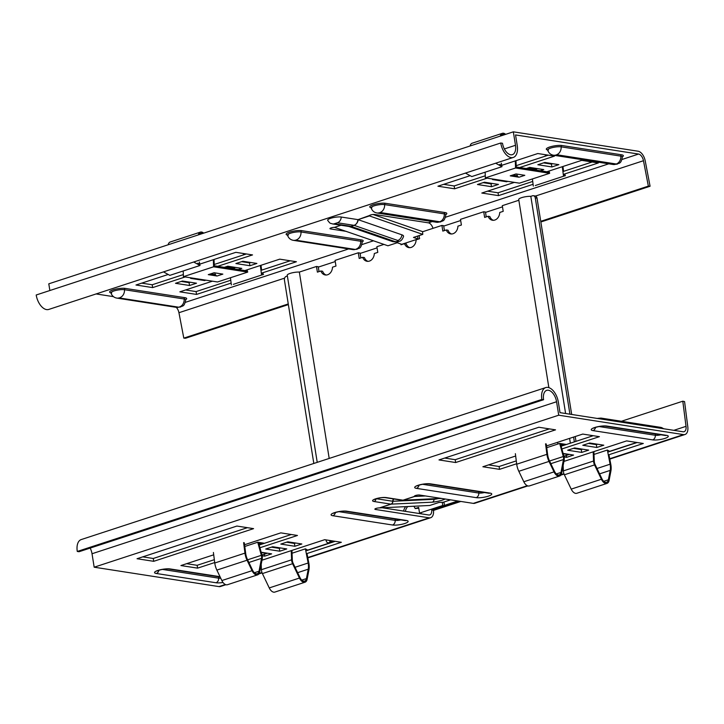 <?xml version="1.0" encoding="UTF-8"?>
<svg xmlns="http://www.w3.org/2000/svg" width="724" height="724" viewBox="0 0 724 724"><rect width="100%" height="100%" fill="white"/><g stroke="black" fill="none" stroke-linecap="round" stroke-linejoin="round"><path stroke-width="1.09" d="M548.864 387.639L518.728 199.498A7.367 1.665 -9.1 0 1 523.805 197.064A7.367 1.665 -9.1 0 1 530.013 196.322A7.367 1.665 -9.1 0 1 530.819 196.34L565.607 413.513M569.589 438.382L570.358 443.197M330.75 540.638A7.367 1.665 170.9 0 0 329.927 541.606A7.367 1.665 170.9 0 0 330.262 542.014A7.367 1.665 170.9 0 0 330.633 542.167L328.949 542.719L330.28 542.928M317.23 462.346L287.256 275.238A7.367 1.665 -9.1 0 1 288.46 274.061A7.367 1.665 -9.1 0 1 298.541 272.052A7.367 1.665 -9.1 0 1 299.347 272.079L329.194 458.437M419.087 235.59L419.585 238.694L416.11 239.834A7.548 6.027 98.8 0 1 411.205 247.409A7.548 6.027 98.8 0 1 408.888 247.608A7.548 6.027 98.8 0 1 404.49 243.635L401.006 244.775L400.888 244.006M485.469 212.023L483.713 211.752L460.491 219.345L461.396 225.019L457.912 226.16A7.548 6.027 98.8 0 1 450.69 233.924A7.548 6.027 98.8 0 1 446.301 229.951L442.817 231.092L441.912 225.426L422.554 231.761M443.667 225.698L441.912 225.426M318.234 266.74L316.478 266.468L299.347 272.079M360.045 253.056L358.289 252.785L335.067 260.387L335.972 266.052L332.488 267.192A7.548 6.027 98.8 0 1 325.266 274.966A7.548 6.027 98.8 0 1 320.877 270.993L317.393 272.133L316.478 266.468M518.855 200.249L502.302 205.67L503.207 211.336L499.723 212.476A7.548 6.027 98.8 0 1 492.501 220.25A7.548 6.027 98.8 0 1 488.112 216.277L484.627 217.417L483.713 211.752M383.937 244.395L376.869 246.712L377.783 252.377L374.299 253.518A7.548 6.027 98.8 0 1 367.077 261.292A7.548 6.027 98.8 0 1 362.679 257.319L359.204 258.459L358.289 252.785M486.247 216.883L485.533 212.394L502.492 206.847M493.397 220.304A7.548 6.027 98.8 0 1 489.867 216.548L488.112 216.277M443.921 502.031L444.464 505.379L457.885 500.99M444.509 505.66L431.73 509.94M418.762 508.221L415.151 508.556A7.548 6.027 -81.2 0 0 413.766 506.248M407.802 506.529A7.548 6.027 -81.2 0 0 405.404 511.361M319.012 271.6L318.298 267.111L335.257 261.563M326.162 275.02A7.548 6.027 98.8 0 1 322.632 271.265L320.877 270.993M360.824 257.925L360.109 253.436L377.059 247.889M367.964 261.346A7.548 6.027 98.8 0 1 364.434 257.59L362.679 257.319M409.775 247.662A7.548 6.027 98.8 0 1 406.245 243.907L404.49 243.635M444.446 230.567L443.722 226.078L460.681 220.53M451.586 233.988A7.548 6.027 98.8 0 1 448.056 230.232L446.301 229.951M405.693 506.628A7.548 6.027 -81.2 0 0 403.648 511.09M442.255 502.284L442.762 505.479L419.54 513.081L418.635 507.415L415.151 508.556M421.296 513.352L419.54 513.081M444.518 505.75L442.762 505.479M287.383 275.989L286.288 276.351A2.95 2.353 -81.2 0 0 284.414 279.944L313.818 463.469M329.8 543.072L328.044 542.801A2.95 2.353 -81.2 0 1 326.18 540.647L326.062 539.905M328.044 542.801A2.95 2.353 -81.2 0 0 328.949 542.719M332.868 540.964A4.416 1.005 170.9 0 0 332.832 541.145A4.416 1.005 170.9 0 0 333.031 541.38A4.416 1.005 170.9 0 0 334.216 541.643M569.924 414.182L535.271 197.86A2.95 2.353 -81.2 0 0 533.398 195.715A2.95 2.353 -81.2 0 0 532.493 195.788L530.819 196.34M622.016 159.479L638.568 154.058A6.634 3.701 -108.1 0 1 643.473 160.719L535.461 196.059A2.95 2.353 98.8 0 1 537.027 198.132L535.271 197.86M574.358 441.884L573.589 437.07M575.987 441.35L575.209 436.536M571.679 414.454L537.027 198.132M369.502 215.517L358.054 219.643L341.248 217.037A7.665 1.738 170.9 0 0 332.461 217.788A7.665 1.738 170.9 0 0 327.682 220.322C330.66 224.34 330.117 222.974 332.542 223.924L349.058 226.485A5.892 4.498 -70.9 0 0 350.986 226.35L350.986 226.35A5.892 4.706 98.8 0 1 349.176 226.503M432.988 228.35A6.634 3.701 71.9 0 0 428.364 222.838L374.652 214.494A2.95 0.67 170.9 0 0 370.579 214.983A2.95 0.67 170.9 0 0 369.421 215.716A2.95 0.67 170.9 0 0 369.557 215.879M348.868 226.458L392.336 241.499C395.675 242.142 397.838 242.124 398.824 241.436C400.897 241.192 402.463 239.517 403.539 236.404A7.665 2.48 175.2 0 0 401.956 234.838L358.054 219.643L369.43 215.924L422.78 234.386L413.485 237.427L418.019 238.992L401.757 244.314L397.223 242.739L387.937 245.78L334.461 227.363A2.95 0.67 170.9 0 0 331.094 227.897A2.95 0.67 170.9 0 0 329.936 228.639A2.95 0.67 170.9 0 0 330.524 228.929L346.353 231.39M231.137 283.102L196.539 294.424L179.86 291.835L212.413 281.183M244.902 270.55L279.736 259.156L296.415 261.744L261.337 273.219M217.689 266.323L252.531 254.92L235.852 252.332L199.752 264.142M168.194 274.468L135.976 285.012L152.655 287.6L185.208 276.948M175.498 283.301L182.466 281.03L196.512 283.211L189.543 285.491L175.498 283.301M205.833 280.161L204.639 280.55L190.593 278.369L191.788 277.971M224.277 267.346L227.761 266.206L241.798 268.387L238.314 269.527M501.705 165.344L537.805 153.533L554.484 156.122L519.642 167.525M487.161 178.158L454.609 188.801L437.93 186.213L470.148 175.67M493.741 179.181L492.546 179.57L506.592 181.751L507.786 181.362M491.487 186.692L498.456 184.412L484.419 182.231L477.451 184.511L491.487 186.692L491.035 183.86L483.17 182.638M514.366 182.385L481.813 193.037L498.492 195.625L533.09 184.303M563.281 174.43L598.368 162.945L581.689 160.357L546.855 171.751M540.267 170.728L543.751 169.588L529.715 167.407L526.23 168.547M537.841 164.746L551.878 166.936L558.847 164.656L544.81 162.466L537.841 164.746M242.857 261.264L256.902 263.446L249.934 265.726L235.888 263.545L242.857 261.264M638.568 154.058L515.542 134.935L517.244 145.56A13.847 7.738 71.9 0 1 513.298 157.443A13.847 7.738 71.9 0 1 500.746 142.999L502.501 143.271A10.905 6.091 71.9 0 0 512.384 154.646A10.905 6.091 71.9 0 0 515.488 145.289L513.334 131.831L48.789 283.826L49.866 290.523M113.433 296.641L96.111 293.944M246.35 253.961L214.232 264.477M183.335 274.586L152.203 284.767L141.705 283.138M181.217 281.428L189.082 282.659L190.331 282.251M226.512 266.613L234.377 267.835L235.626 267.428M492.284 183.453L491.035 183.86M532.719 181.443L498.04 192.792L487.542 191.163M592.187 161.986L562.919 171.561M537.57 168.629L536.33 169.036L528.466 167.814M552.674 163.687L551.426 164.095L543.561 162.873M443.658 184.339L454.156 185.968L485.288 175.787M516.185 165.678L548.303 155.162M241.608 261.672L249.472 262.893L250.721 262.486M185.588 289.962L196.086 291.591L230.766 280.242M260.966 270.36L290.233 260.785M540.738 221.327L648.351 186.122L650.08 186.249L645.211 160.846A9.575 5.349 -108.1 0 0 638.115 151.226L513.334 131.831M340.977 225.227L334.588 227.318L340.977 225.236M422.78 234.386L422.544 231.608L373.077 214.485M498.492 195.625L498.04 192.792M506.592 181.751L506.492 181.163M536.511 170.149L536.33 169.036M551.878 166.936L551.426 164.095M454.156 185.968L454.609 188.801M249.934 265.726L249.472 262.893M234.558 268.948L234.377 267.835M204.639 280.55L204.539 279.962M189.543 285.491L189.082 282.659M152.655 287.6L152.203 284.767M196.086 291.591L196.539 294.424M417.495 236.114L418.019 238.992M358.217 219.707A5.892 4.498 109.1 0 1 354.072 225.345L354.072 225.345C356.335 224.422 357.665 222.521 358.054 219.643L341.257 217.037A7.665 1.738 170.9 0 0 332.37 217.815A7.665 1.738 170.9 0 0 327.701 220.368M349.131 226.503L350.995 226.35L334.352 223.761A5.892 4.706 98.8 0 1 332.542 223.924M513.298 157.443L48.752 309.438A13.847 7.738 -108.1 0 1 36.2 294.994L500.746 142.999M288.261 303.944L183.805 338.117L178.937 312.714A6.634 3.701 71.9 0 0 176.258 307.338M183.805 338.117L185.534 338.244L288.369 304.596M540.846 221.987L650.08 186.249M648.351 186.122L643.473 160.719M431.875 509.895L433.513 510.393A9.575 5.349 -108.1 0 1 430.662 517.714A9.575 5.349 -108.1 0 1 429.16 517.823L375.457 509.47A2.95 0.67 -9.1 0 1 374.869 509.18A2.95 0.67 -9.1 0 1 376.028 508.438A2.95 0.67 -9.1 0 1 379.394 507.904L390.906 504.139L374.109 501.524A7.665 1.738 -9.1 0 1 375.584 498.845A7.665 1.738 -9.1 0 1 386.191 497.578L402.987 500.184L414.363 496.465A2.977 1.665 71.9 0 0 414.581 496.474L403.205 500.203L441.133 498.384M414.436 496.058L414.499 496.42A2.95 0.67 -9.1 0 1 414.354 496.257A2.95 0.67 -9.1 0 1 415.513 495.524A2.95 0.67 -9.1 0 1 419.585 495.035L473.297 503.379A9.575 5.349 71.9 0 0 474.799 503.271L527.85 485.913M549.362 428.889L455.206 459.695L444.708 458.057M607.771 452.129L637.12 442.527M516.284 460.889L499.089 466.509L488.591 464.88M593.237 435.703L561.136 446.21M588.503 443.414L596.368 444.636L597.608 444.228M573.399 448.355L581.263 449.577L582.512 449.17M186.638 563.679L197.136 565.308L214.331 559.679M259.183 545.009L291.292 534.502M280.559 547.968L279.31 548.376L271.446 547.154M295.654 543.027L294.415 543.434L286.55 542.213M335.176 541.326L305.818 550.928M142.755 556.856L153.253 558.485L247.409 527.678M431.721 509.841A6.634 3.701 -108.1 0 1 429.748 514.909A6.634 3.701 -108.1 0 1 428.708 514.99L382.2 507.759M621.445 421.259L682.795 401.196L686.026 426.336A6.634 3.701 -108.1 0 1 684.09 431.694A6.634 3.701 -108.1 0 1 683.049 431.766L560.023 412.644L558.322 402.019A13.847 7.738 71.9 0 0 545.76 387.575A13.847 7.738 71.9 0 0 541.824 399.449L543.579 399.729L79.034 551.724L77.278 551.453A13.847 7.738 -108.1 0 1 81.224 539.57L545.76 387.575M438.988 459.93L455.658 462.527L555.534 429.848L538.864 427.251L438.988 459.93M515.66 456.02L482.872 466.754L499.542 469.342L516.655 463.749M561.887 448.943L599.418 436.663L582.748 434.074L546.52 445.93M596.82 447.477L582.775 445.287L589.743 443.007L603.789 445.197L596.82 447.477L596.368 444.636M581.716 452.409L567.679 450.228L574.648 447.948L588.684 450.129L581.716 452.409L581.263 449.577M563.127 453.45L573.589 455.07L566.62 457.351L564.077 456.953M286.74 548.928L272.695 546.747L265.726 549.027L279.772 551.208L286.74 548.928M301.836 543.986L287.79 541.805L280.822 544.086L294.867 546.267L301.836 543.986M306.361 553.733L341.348 542.285L324.678 539.697L261.988 560.204M260.332 568.793L261.364 568.458M262.124 555.751L264.667 556.15L271.636 553.869L261.174 552.24M244.567 544.729L280.794 532.873L297.464 535.461L259.934 547.742M214.702 562.548L197.589 568.141L180.919 565.553L213.707 554.819M563.942 461.405L626.631 440.898L643.301 443.486L608.314 454.934M563.317 469.659L562.286 470.003M236.911 526.049L253.581 528.638L153.705 561.317L137.035 558.729L236.911 526.049M682.795 401.196L684.569 401.612L687.8 426.762A9.575 5.349 -108.1 0 1 685.004 434.5A9.575 5.349 -108.1 0 1 683.501 434.608L558.72 415.205L94.174 567.2L218.956 586.603A9.575 5.349 71.9 0 0 220.458 586.494L225.897 584.711M425.504 495.949L414.581 496.474M450.572 499.85L443.278 502.239L439.034 502.438L429.748 505.479L379.738 507.877A2.977 1.665 -108.1 0 1 379.53 507.859M455.206 459.695L455.658 462.527M294.415 543.434L294.867 546.267M279.31 548.376L279.772 551.208M264.36 554.204L264.667 556.15M197.589 568.141L197.136 565.308M566.313 455.414L566.62 457.351M499.089 466.509L499.542 469.342M153.705 561.317L153.253 558.485M438.228 498.592A4.806 0.606 -13.2 0 1 434.029 499.307L392.87 501.279L376.335 498.718M393.738 498.972A2.95 2.362 -85.7 0 0 392.815 501.27A2.95 2.353 -81.2 0 1 390.906 504.139A2.977 1.665 71.9 0 0 391.123 504.148L379.738 507.877M393.784 498.972A2.95 2.416 -87.9 0 0 392.87 501.279A2.95 2.416 87.3 0 1 391.123 504.148L432.273 502.185A7.665 0.968 -13.2 0 0 442.699 499.994A7.665 0.968 -13.2 0 0 445.179 499.008M543.579 399.729A10.905 6.091 71.9 0 1 546.683 390.372A10.905 6.091 71.9 0 1 556.566 401.748L558.72 415.205M90.165 548.077A10.905 6.091 -108.1 0 1 92.02 553.742L94.174 567.2M541.824 399.449L77.278 551.453M458.5 501.08L444.319 505.723M460.853 501.442L433.513 510.393M291.238 550.638L291.609 559.815A5.892 3.294 71.9 0 0 292.596 563.706L299.455 578.042A7.367 4.118 71.9 0 0 303.872 582.286A7.367 4.118 71.9 0 0 305.03 582.205A7.367 4.118 71.9 0 0 307.13 579.236L308.949 569.833A13.421 7.493 71.9 0 0 308.831 563.055L307.003 553.525M261.192 564.322L261.418 569.697A5.892 3.294 71.9 0 0 262.405 573.58L269.256 587.924A7.367 4.118 71.9 0 0 273.681 592.169A7.367 4.118 71.9 0 0 274.839 592.087L305.03 582.205M291.935 550.403L292.333 560.141A4.715 2.634 71.9 0 0 293.12 563.254L299.98 577.589A6.19 3.457 71.9 0 0 303.691 581.155A6.19 3.457 71.9 0 0 304.668 581.082A6.19 3.457 71.9 0 0 306.424 578.594L308.243 569.191A12.236 6.833 71.9 0 0 308.134 563.01L305.419 548.846L292.053 553.217M243.608 542.602L244.956 553.127A13.421 7.493 71.9 0 0 247.056 560.213L252.061 570.675A7.367 4.118 71.9 0 0 257.635 574.838A7.367 4.118 71.9 0 0 259.735 571.87L262.224 558.982A5.892 3.294 71.9 0 0 261.988 555.208L258.767 543.498L262.169 544.032M264.459 543.281L257.735 542.231L244.793 546.466M307.944 550.231L305.419 548.846M266.649 553.091A1.765 0.986 71.9 0 0 266.821 553.398L261.934 555M261.255 552.539L266.821 553.398M244.314 542.765L245.671 553.299A12.236 6.833 71.9 0 0 247.581 559.761L252.586 570.222A6.19 3.457 71.9 0 0 257.273 573.716A6.19 3.457 71.9 0 0 259.029 571.227L261.527 558.34A4.715 2.634 71.9 0 0 261.337 555.326L257.735 542.231M257.635 574.838L227.445 584.721A7.367 4.118 -108.1 0 1 221.861 580.558L216.865 570.096A13.421 7.493 -108.1 0 1 214.766 563.01L213.408 552.475M593.191 451.839L593.562 461.016A5.892 3.294 71.9 0 0 594.549 464.908L601.409 479.243A7.367 4.118 71.9 0 0 605.825 483.496A7.367 4.118 71.9 0 0 606.984 483.406A7.367 4.118 71.9 0 0 609.083 480.437L610.902 471.034A13.421 7.493 71.9 0 0 610.784 464.265L608.956 454.726M563.145 465.523L563.363 470.899A5.892 3.294 71.9 0 0 564.358 474.79L571.209 489.125A7.367 4.118 71.9 0 0 575.634 493.37A7.367 4.118 71.9 0 0 576.784 493.288L606.984 483.406M593.888 451.604L594.286 461.342A4.715 2.634 71.9 0 0 595.074 464.455L601.934 478.79A6.19 3.457 71.9 0 0 605.644 482.356A6.19 3.457 71.9 0 0 606.612 482.293A6.19 3.457 71.9 0 0 608.377 479.795L610.196 470.392A12.236 6.833 71.9 0 0 610.088 464.211L607.373 450.047L594.006 454.428M545.561 443.803L546.91 454.328A13.421 7.493 71.9 0 0 549.009 461.414L554.014 471.876A7.367 4.118 71.9 0 0 559.589 476.039A7.367 4.118 71.9 0 0 561.688 473.071L564.177 460.183A5.892 3.294 71.9 0 0 563.942 456.419L560.72 444.699L564.123 445.233M566.412 444.482L559.688 443.441L546.747 447.667M609.898 451.441L607.373 450.047M568.602 454.301A1.765 0.986 71.9 0 0 568.774 454.609L563.887 456.201M563.209 453.74L568.774 454.609M546.267 443.966L547.615 454.5A12.236 6.833 71.9 0 0 549.534 460.962L554.539 471.424A6.19 3.457 71.9 0 0 559.227 474.926A6.19 3.457 71.9 0 0 560.982 472.428L563.48 459.541A4.715 2.634 71.9 0 0 563.29 456.527L559.688 443.441M559.589 476.039L529.398 485.922A7.367 4.118 -108.1 0 1 523.814 481.759L518.818 471.297A13.421 7.493 -108.1 0 1 516.71 464.211L515.361 453.677M214.023 259.473L214.286 265.789L246.667 270.83L246.459 270.043M214.322 272.785L208.729 274.622A2.95 1.647 -108.1 0 1 208.268 274.649L217.046 276.016A2.95 1.647 -108.1 0 1 215.462 274.668L210.802 273.943M215.526 267.093L247.708 272.097L217.508 281.971L183.416 276.677L213.616 266.794L215.526 267.093M217.046 276.016L222.856 274.115L214.078 272.749L208.268 274.649M247.083 269.835L247.708 272.097M244.259 262.088L244.088 261.454M244.974 262.197L244.803 261.572M243.282 254.966L243.563 253.527M244.16 254.676L244.359 253.653M214.042 259.889L214.132 259.436M261.002 265.283L261.626 270.142M260.341 265.5L261.563 275.048L263.518 274.468M233.327 284.351L261.563 275.048M230.449 277.735L231.372 284.93M263.165 273.346L262.079 273.672L261.998 273.011M215.462 274.668A2.95 1.647 -108.1 0 1 214.838 272.912L214.919 272.885M214.241 272.812L214.838 272.912M183.19 270.984L183.416 276.677M213.327 259.699L213.616 266.794M168.149 244.775A7.367 4.118 -108.1 0 1 170.212 241.997L200.403 232.123A7.367 4.118 71.9 0 0 198.349 234.893M203.697 233.137A7.367 4.118 71.9 0 0 200.403 232.123M202.657 233.481A6.19 3.457 71.9 0 0 200.774 233.246A6.19 3.457 71.9 0 0 199.399 234.549M199.335 261.961L200.014 265.482L169.814 275.364L163.506 271.889M197.77 263.183L199.019 263.862M193.706 262.016L200.014 265.482M515.977 160.674L516.239 167L548.62 172.031L548.403 171.244M516.275 173.995L510.682 175.823A2.95 1.647 -108.1 0 1 510.221 175.851L518.999 177.217A2.95 1.647 -108.1 0 1 517.416 175.869L512.755 175.145M517.479 168.294L549.652 173.298L519.461 183.172L485.37 177.878L515.569 167.995L517.479 168.294M518.999 177.217L524.8 175.317L516.031 173.95L510.221 175.851M549.036 171.045L549.652 173.298M546.213 163.289L546.041 162.665M546.928 163.398L546.756 162.773M545.235 156.167L545.507 154.728M546.113 155.886L546.312 154.855M515.995 161.09L516.085 160.638M562.955 166.484L563.58 171.344M562.295 166.701L563.516 176.249L565.471 175.67M535.28 185.552L563.516 176.249M532.402 178.946L533.326 186.131M565.118 174.547L564.032 174.873L563.951 174.213M517.416 175.869A2.95 1.647 -108.1 0 1 516.791 174.113L516.873 174.086M516.194 174.022L516.791 174.113M485.143 172.185L485.37 177.878M515.28 160.909L515.569 167.995M470.102 145.977A7.367 4.118 -108.1 0 1 472.166 143.207L502.356 133.325A7.367 4.118 71.9 0 0 500.302 136.094M505.651 134.347A7.367 4.118 71.9 0 0 502.356 133.325M504.61 134.682A6.19 3.457 71.9 0 0 502.728 134.447A6.19 3.457 71.9 0 0 501.343 135.75M501.289 163.162L501.967 166.683L471.767 176.565L465.46 173.099M499.723 164.384L500.972 165.072M495.659 163.217L501.967 166.683M331.076 542.665L329.746 542.457M333.031 541.38L330.262 542.014M355.194 249.427L295.51 240.151L355.194 249.427A7.068 5.638 -81.2 0 1 353.013 249.617L357.122 249.246C358.706 247.717 360.842 249.816 362.217 242.042A7.62 1.729 170.9 0 0 360.688 241.237A7.068 5.638 98.8 0 1 356.118 249.119M296.442 239.843A7.068 5.638 -81.2 0 0 301.012 231.961A7.62 1.729 170.9 0 0 290.46 233.219A7.62 1.729 170.9 0 0 287.491 235.173C288.496 238.096 290.442 239.816 293.338 240.332L353.013 249.617M178.665 307.184L118.989 297.908L178.665 307.184A7.068 5.638 -81.2 0 1 176.493 307.374L180.593 307.012C182.177 305.474 184.312 307.573 185.688 299.799A7.62 1.729 170.9 0 0 184.168 298.994A7.068 5.638 98.8 0 1 179.597 306.886M119.913 297.6A7.068 5.638 -81.2 0 0 124.483 289.718A7.62 1.729 170.9 0 0 113.94 290.976A7.62 1.729 170.9 0 0 110.962 292.93C111.967 295.854 113.912 297.573 116.808 298.098L176.493 307.374M439.622 221.969L380.055 212.485A7.068 5.638 -81.2 0 0 384.625 204.602L444.31 213.879A7.068 5.638 98.8 0 1 439.739 221.761L439.622 221.969M445.83 214.603A8.797 1.991 170.9 0 0 445.07 212.566A1.177 0.941 -81.2 0 0 444.31 213.879A7.62 1.729 -9.1 0 1 445.83 214.684C444.455 222.458 442.319 220.358 440.735 221.888L436.635 222.259A7.068 5.638 -81.2 0 0 438.807 222.069M379.132 212.793A7.068 5.638 98.8 0 1 376.951 212.974C374.064 212.458 372.109 210.738 371.104 207.815A7.62 1.729 -9.1 0 1 374.082 205.86A7.62 1.729 -9.1 0 1 384.625 204.602A1.177 0.941 -81.2 0 1 385.385 203.29A8.797 1.991 170.9 0 0 373.539 204.639A8.797 1.991 170.9 0 0 371.077 207.734M616.151 164.212L556.584 154.728A7.068 5.638 -81.2 0 0 561.154 146.845L620.839 156.122A7.068 5.638 98.8 0 1 616.269 164.004L616.151 164.212M622.359 156.846A8.797 1.991 170.9 0 0 621.599 154.809A1.177 0.941 -81.2 0 0 620.839 156.122A7.62 1.729 -9.1 0 1 622.359 156.927C620.984 164.701 618.848 162.601 617.264 164.131L613.165 164.493A7.068 5.638 -81.2 0 0 615.337 164.312M555.652 155.036A7.068 5.638 98.8 0 1 553.48 155.217C550.584 154.701 548.638 152.981 547.634 150.058A7.62 1.729 -9.1 0 1 550.611 148.103A7.62 1.729 -9.1 0 1 561.154 146.845A1.177 0.941 -81.2 0 1 561.914 145.524A8.797 1.991 170.9 0 0 550.068 146.882A8.797 1.991 170.9 0 0 547.606 149.977M397.802 240.477A1.955 0.633 -4.8 0 1 397.458 241.391A1.955 0.633 -4.8 0 1 394.725 241.49L350.986 226.35L354.072 225.345L397.802 240.477A5.892 4.498 109.1 0 0 401.956 234.838L358.054 219.643M330.397 228.178L330.524 228.929M287.464 235.101A8.797 1.991 -9.1 0 1 289.926 231.997A8.797 1.991 -9.1 0 1 301.772 230.648L361.457 239.925A8.797 1.991 -9.1 0 1 362.217 241.961M445.07 212.566L385.385 203.29M428.364 222.838L432.237 221.571M445.486 217.236L608.766 163.814M185.344 302.351L348.624 248.929M361.873 244.594L373.503 240.784M621.599 154.809L561.914 145.524M110.935 292.858A8.797 1.991 -9.1 0 1 113.397 289.754A8.797 1.991 -9.1 0 1 125.243 288.405L184.928 297.682A8.797 1.991 -9.1 0 1 185.688 299.718M334.352 223.761L337.429 222.757L354.072 225.345A5.892 4.706 -81.2 0 0 357.891 219.625M392.336 241.499A5.892 4.498 -70.9 0 0 394.725 241.49M337.429 222.757A5.892 4.706 -81.2 0 0 341.248 217.037L341.257 217.037M354.072 225.345L350.986 226.35M403.53 236.467A7.665 2.48 175.2 0 0 401.956 234.838M556.584 154.728L616.269 164.004M380.055 212.485L439.739 221.761M118.989 297.908A7.068 5.638 98.8 0 1 116.808 298.098M184.928 297.682A1.177 0.941 98.8 0 0 184.168 298.994L124.483 289.718A1.177 0.941 98.8 0 1 125.243 288.405M295.51 240.151A7.068 5.638 98.8 0 1 293.338 240.332M361.457 239.925A1.177 0.941 98.8 0 0 360.688 241.237L301.012 231.961A1.177 0.941 98.8 0 1 301.772 230.648M504.347 148.936L515.488 145.289M178.937 312.714L284.586 278.143M484.365 492.537A4.688 1.059 -9.1 0 1 478.808 493.044A4.127 3.294 98.8 0 1 478.899 491.686M476.148 497.641A8.797 1.991 170.9 0 0 488.311 496.184A8.797 1.991 170.9 0 0 490.003 493.107L430.327 483.831A8.797 1.991 170.9 0 0 418.155 485.279A8.797 1.991 170.9 0 0 416.463 488.365L476.148 497.641A4.127 3.294 98.8 0 0 478.808 493.044L422.644 484.311M660.894 434.78A4.688 1.059 -9.1 0 1 655.338 435.278A4.127 3.294 98.8 0 1 655.428 433.929M663.265 428.699A7.068 5.638 -81.2 0 0 660.65 427.359L664.026 428.816M652.668 439.884A8.797 1.991 170.9 0 0 664.84 438.427A8.797 1.991 170.9 0 0 666.533 435.35L606.848 426.065A8.797 1.991 170.9 0 0 594.685 427.522A8.797 1.991 170.9 0 0 592.992 430.608L652.668 439.884A4.127 3.294 98.8 0 0 655.338 435.278L599.173 426.554M392.526 525L332.85 515.723A8.797 1.991 -9.1 0 1 334.542 512.637A8.797 1.991 -9.1 0 1 346.706 511.189L406.39 520.466A8.797 1.991 -9.1 0 1 404.698 523.543A8.797 1.991 -9.1 0 1 392.526 525A4.127 3.294 -81.2 0 0 395.195 520.402A4.127 3.294 98.8 0 1 395.277 519.045M339.022 511.669L395.195 520.402A4.688 1.059 170.9 0 0 400.752 519.895M223.028 582.494A8.797 1.991 -9.1 0 1 215.996 582.757A4.127 3.294 -81.2 0 0 218.666 578.159A4.127 3.294 98.8 0 1 218.757 576.802M162.502 569.426L218.666 578.159A4.688 1.059 170.9 0 0 220.739 578.205M434.047 498.791A2.95 2.416 87.3 0 0 434.029 499.307A2.95 2.416 87.3 0 1 432.273 502.185M215.996 582.757L156.321 573.48A8.797 1.991 -9.1 0 1 158.013 570.394A8.797 1.991 -9.1 0 1 170.185 568.946L220.015 576.693M683.501 434.608L609.726 458.745M563.924 473.731L561.145 474.636M527.307 485.714L473.297 503.379M429.16 517.823L307.772 557.543M261.97 572.53L259.201 573.435M225.354 584.503L218.956 586.603M375.457 509.47L375.34 508.719M386.191 497.578A2.95 2.353 98.8 0 1 385.286 497.65L402.082 500.266A2.95 2.353 -81.2 0 0 402.987 500.184A2.977 1.665 -108.1 0 0 403.205 500.203A2.95 2.416 87.3 0 1 402.68 500.293A2.95 2.416 87.3 0 1 402.363 500.284M393.648 498.954A2.95 2.353 -81.2 0 0 392.652 501.252M393.023 501.27A2.95 2.416 87.3 0 1 393.865 498.99M374.109 501.524A2.95 2.353 -81.2 0 0 376.009 498.818M220.177 577.019L168.909 569.055A4.127 3.294 -81.2 0 0 170.185 568.946M156.321 573.48A4.127 3.294 -81.2 0 0 158.891 570.277M405.286 520.592L405.123 520.574A4.127 3.294 -81.2 0 0 406.39 520.466M405.123 520.574L345.438 511.298A4.127 3.294 -81.2 0 0 346.706 511.189M332.85 515.723A4.127 3.294 -81.2 0 0 335.411 512.52M666.533 435.35A4.127 3.294 98.8 0 1 665.266 435.459L665.428 435.477M595.562 427.404A4.127 3.294 98.8 0 1 592.992 430.608M606.848 426.065A4.127 3.294 98.8 0 1 605.581 426.183L665.266 435.459M596.875 418.445L600.974 418.083A7.068 5.638 98.8 0 1 603.581 419.413M490.003 493.107A4.127 3.294 98.8 0 1 488.736 493.216L488.908 493.234M419.033 485.161A4.127 3.294 98.8 0 1 416.463 488.365M430.327 483.831A4.127 3.294 98.8 0 1 429.051 483.94L488.736 493.216M556.566 401.748L92.02 553.742M686.026 426.336L673.818 430.337M636.731 442.464L609.68 451.324M420.481 513.226L419.477 513.551M329.438 543.009L307.727 550.113M308.134 563.01L295.057 567.29M308.243 569.191L297.627 572.666M306.424 578.594L301.772 580.114M291.609 559.815L261.418 569.697M292.596 563.706L262.405 573.58M299.455 578.042L269.256 587.924M261.337 555.326L247.608 559.815M261.527 558.34L248.884 562.476M259.029 571.227L254.377 572.747M252.061 570.675L221.861 580.558M247.056 560.213L216.865 570.096M244.956 553.127L214.766 563.01M610.088 464.211L597.01 468.491M610.196 470.392L599.581 473.867M608.377 479.795L603.726 481.315M593.562 461.016L563.363 470.899M594.549 464.908L564.358 474.79M601.409 479.243L571.209 489.125M563.29 456.527L549.561 461.016M563.48 459.541L550.837 463.677M560.982 472.428L556.331 473.949M554.014 471.876L523.814 481.759M549.009 461.414L518.818 471.297M546.91 454.328L516.71 464.211M329.927 541.606L329.746 540.484M533.398 195.715L535.154 195.987M557.625 442.292L557.896 444.02M613.165 164.493L553.48 155.217M547.634 150.058L548.421 150.031M436.635 222.259L376.951 212.974M371.104 207.815L371.892 207.788M110.962 292.93L111.749 292.912M287.491 235.173L288.27 235.146M402.082 500.266L441.486 498.438M374.706 499.153L374.408 499.506C375.865 498.899 379.81 497.207 385.286 497.65M157.407 570.612L156.981 571.055C157.443 570.557 164.42 568.449 168.909 569.055M333.927 512.845L333.511 513.298C333.972 512.8 340.95 510.691 345.438 511.298M594.069 427.73L593.653 428.174C594.114 427.685 601.092 425.576 605.581 426.183M600.974 418.083L660.65 427.359M417.549 485.487L417.124 485.931C417.585 485.442 424.563 483.333 429.051 483.94M258.884 573.924L262.097 572.865M307.836 557.905L430.662 517.714M560.838 475.125L564.05 474.075M609.789 459.107L685.004 434.5"/></g></svg>
